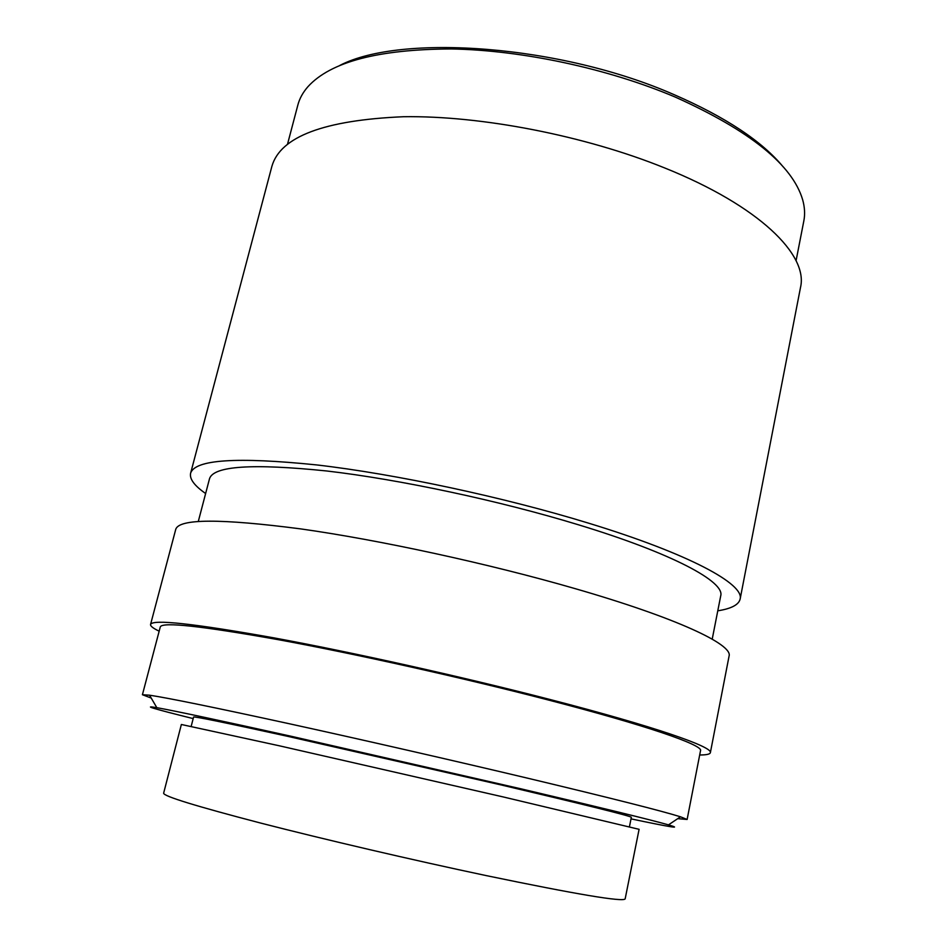 <?xml version="1.0" encoding="UTF-8"?>
<svg xmlns="http://www.w3.org/2000/svg" width="947" height="947" viewBox="0 0 947 947"><rect width="100%" height="100%" fill="white"/><g stroke="black" fill="none" stroke-linecap="round" stroke-linejoin="round"><path stroke-width="1.42" d="M740.116 599.143L800.511 287.426C808.371 255.039 759.53 206.055 664.711 167.962C585.009 135.646 481.194 115.487 403.386 116.73C324.123 120.139 280.288 136.676 271.884 166.352L190.596 473.287C194.715 459.544 236.691 456.75 316.511 464.906C395.242 473.985 503.603 497.092 588.608 523.17C689.736 554.031 744.673 584.323 740.116 599.143C738.707 604.79 731.262 608.684 717.779 610.815M205.629 493.517C194.419 485.728 189.412 478.981 190.596 473.287M712.215 639.154L720.726 595.805C725.011 581.896 672.997 553.522 578.617 524.839C499.661 500.714 399.575 479.407 326.597 470.967C252.494 463.355 213.466 465.936 209.512 478.72L198.302 521.442M796.072 260.721L803.837 220.911C805.139 214.294 804.749 207.275 802.677 199.829C792.426 164.908 749.953 130.662 675.294 97.091C607.927 68.515 521.986 50.12 451.151 48.948C378.338 49.291 330.645 61.827 308.059 86.556C302.957 92.344 299.548 98.512 297.855 105.022L287.509 144.24M783.252 166.956C762.039 141.221 725.615 117.12 674.004 94.617C560.79 44.911 401.126 33.571 339.866 65.402M710.368 752.676L729.083 656.046C733.014 644.587 676.927 617.929 574.616 588.489C488.628 563.619 379.427 539.944 300.554 528.876C220.651 518.483 179.054 518.625 175.751 529.326L150.561 624.464C152.431 619.054 193.366 623.493 273.375 637.769C352.473 652.317 463.095 676.963 550.799 699.691C655.123 726.669 713.198 747.029 710.368 752.676C709.954 754.226 706.391 754.996 699.691 754.984M159.167 631.187C153.118 628.287 150.253 626.038 150.561 624.464M687.12 819.475L700.531 750.651C703.278 745.171 646.742 725.414 545.91 699.371C461.355 677.484 355.007 653.785 278.809 639.77C201.675 626.003 162.174 621.706 160.292 626.914L142.417 694.719L149.543 695.193C167.903 697.927 214.377 707.421 288.977 723.674C361.932 739.643 453.933 760.666 528.911 778.493C611.194 798.143 661.716 810.916 680.491 816.799L687.12 819.475L677.721 818.658M151.236 698.081L142.417 694.719M193.176 718.595C153.663 708.806 141.553 705.16 156.823 707.669C174.875 710.877 219.74 720.43 291.427 736.328L521.714 788.993C600.872 807.625 649.796 819.581 668.499 824.861C683.355 829.252 670.867 827.252 631.022 818.871M629.447 826.719L631.341 817.285C630.051 815.876 586.655 805.104 501.141 784.945L287.474 736.281C225.848 722.762 194.549 716.346 193.579 717.021L191.187 726.337M503.2 796.936L279.235 745.774L181.362 724.491L163.63 793.207C163.594 796.226 195.816 806.146 260.283 822.967C323.886 839.35 413.318 860.207 486.095 875.573C576.652 894.37 623.008 902.148 625.15 898.916L639.095 829.323L503.2 796.936M668.499 824.861L680.491 816.799M156.823 707.669L149.543 695.193"/></g></svg>
